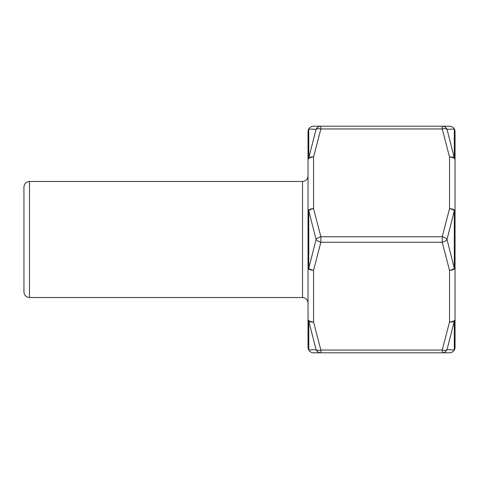 <?xml version="1.0" encoding="UTF-8"?>
<svg xmlns="http://www.w3.org/2000/svg" width="479" height="479" viewBox="0 0 479 479"><rect width="100%" height="100%" fill="white"/><g stroke="black" fill="none" stroke-linecap="round" stroke-linejoin="round"><path stroke-width="0.72" d="M29.476 181.469L29.476 297.531L27.525 297.178C25.261 296.19 24.07 294.471 23.95 292.004L23.95 186.996C24.279 183.637 26.117 181.792 29.476 181.469L302.506 181.469L302.506 297.531C305.865 297.86 307.704 299.704 308.033 303.057L308.033 275.425M308.033 203.575L308.033 239.5M455.05 326.271L455.05 152.729M320.798 352.801L313.517 352.801A5.526 5.461 -90 0 1 308.775 349.939A5.526 5.329 0 0 1 308.033 347.275L308.033 319.2L308.033 347.275A5.526 5.526 0 0 0 313.559 352.801L320.852 352.801A5.526 5.311 -90 0 1 316.062 349.67L308.775 321.169A5.526 3.94 180 0 1 308.033 319.2L308.033 267.575A5.526 1.389 0 0 0 308.775 268.27L316.062 239.5L308.775 210.73A5.526 1.389 180 0 0 308.033 211.425L308.033 159.8A5.526 3.94 0 0 1 308.775 157.831L316.062 129.33L308.775 129.061A5.526 5.329 180 0 0 308.033 131.725A5.526 5.526 0 0 1 313.559 126.199A5.526 5.526 0 0 0 308.033 131.725L308.033 159.8A5.526 2.766 180 0 1 313.559 157.034L313.559 208.664L320.852 236.734L320.852 242.266A5.526 2.652 -161.6 0 1 316.062 239.5A5.526 2.652 161.6 0 1 320.852 236.734L442.231 236.734A5.526 2.652 18.4 0 1 447.021 239.5L454.308 268.27A5.526 1.389 0 0 0 455.05 267.575L455.05 319.2A5.526 3.94 180 0 1 454.308 321.169L447.021 349.67L454.308 349.939A5.526 5.329 0 0 0 455.05 347.275A5.526 5.526 0 0 1 449.524 352.801L442.231 352.801L442.231 350.041A5.526 2.652 18.4 0 0 447.021 349.67A5.526 5.311 -90 0 1 442.231 352.801A5.526 5.311 -90 0 0 442.291 352.801L449.571 352.801A5.526 5.461 90 0 0 454.308 349.939L454.308 321.169A5.526 2.73 10.1 0 1 449.524 321.966A5.526 2.766 -0 0 0 455.05 319.2L455.05 347.275M308.033 319.2A5.526 2.766 180 0 0 313.559 321.966L320.852 350.041L442.231 350.041L449.524 321.966L449.524 270.336L442.231 242.266L320.852 242.266L313.559 270.336L313.559 321.966A5.526 2.73 169.9 0 1 308.775 321.169L308.775 349.939L316.062 349.67A5.526 2.652 161.6 0 0 320.852 350.041L320.852 352.801L442.231 352.801M449.524 126.199A5.526 5.526 0 0 1 455.05 131.725A5.526 5.329 180 0 0 454.308 129.061L447.021 129.33A5.526 2.652 -18.4 0 0 442.231 128.959L442.231 126.199A5.526 5.311 90 0 1 447.021 129.33L454.308 157.831A5.526 3.94 0 0 1 455.05 159.8L455.05 211.425A5.526 1.389 180 0 0 454.308 210.73L447.021 239.5A5.526 2.652 -18.4 0 1 442.231 242.266L442.231 236.734L449.524 208.664L449.524 157.034L442.231 128.959L320.852 128.959A5.526 2.652 -161.6 0 0 316.062 129.33A5.526 5.311 90 0 1 320.852 126.199L320.852 128.959L313.559 157.034A5.526 2.73 -169.9 0 0 308.775 157.831L308.775 129.061A5.526 5.461 -90 0 1 313.511 126.199L320.798 126.199M455.05 131.725L455.05 159.8A5.526 2.766 -0 0 0 449.524 157.034A5.526 2.73 -10.1 0 1 454.308 157.831L454.308 129.061A5.526 5.461 90 0 0 449.571 126.199L442.285 126.199M455.05 211.425L455.05 267.575A5.526 2.766 0 0 1 449.524 270.336A5.526 2.73 -10.1 0 0 454.308 268.27L454.308 210.73A5.526 2.73 10.1 0 0 449.524 208.664A5.526 2.766 0 0 1 455.05 211.425M308.033 267.575L308.033 211.425A5.526 2.766 180 0 1 313.559 208.664A5.526 2.73 169.9 0 0 308.775 210.73L308.775 268.27A5.526 2.73 -169.9 0 0 313.559 270.336A5.526 2.766 180 0 1 308.033 267.575M320.852 126.199L442.231 126.199M302.506 181.469C305.865 181.14 307.704 179.296 308.033 175.943M29.476 297.531L302.506 297.531"/></g></svg>
